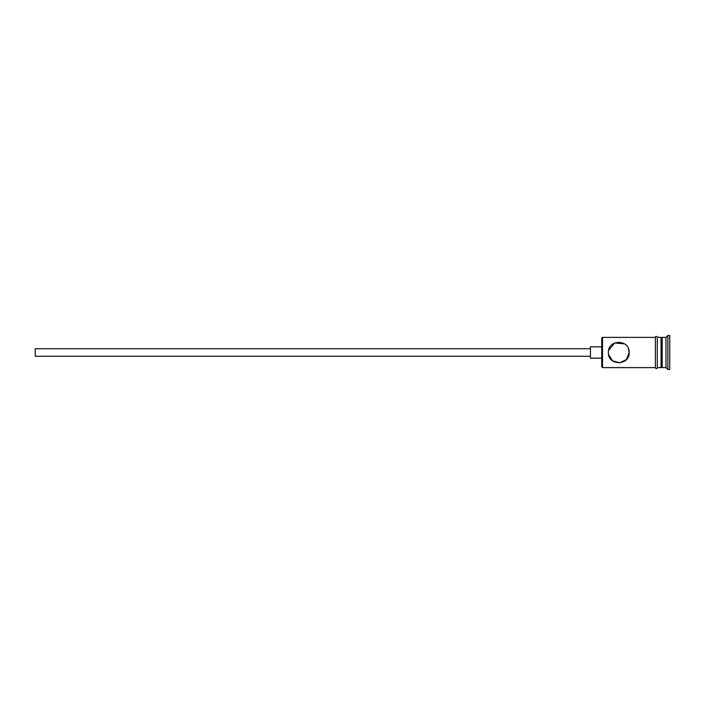 <?xml version="1.0" encoding="UTF-8"?>
<svg xmlns="http://www.w3.org/2000/svg" width="705" height="705" viewBox="0 0 705 705"><rect width="100%" height="100%" fill="white"/><g stroke="black" fill="none" stroke-linecap="round" stroke-linejoin="round"><path stroke-width="1.06" d="M602.519 367.605L601.77 366.856L601.77 338.144L602.519 337.395L602.519 367.605L655.394 367.605M608.38 352.5C608.803 348.843 608.803 348.843 608.38 352.5C608.803 348.843 608.803 348.843 608.38 352.5C607.754 365.913 629.768 365.93 629.151 352.5C629.759 339.07 607.745 339.096 608.38 352.5M590.438 356.281L35.25 356.281L35.25 348.719L590.438 348.719M601.77 358.166L590.438 358.166L590.438 346.834L601.77 346.834M608.591 350.42L614.698 342.947L624.559 343.881M628.437 348.711L629.151 352.5L626.401 359.532L619.774 362.837L612.513 360.793L608.574 354.518M661.061 338.523L662.198 337.395L662.198 367.605L665.969 367.605L667.864 369.499L669.75 369.499L669.75 335.501L667.864 335.501L667.864 369.499M662.198 337.395L665.969 337.395L665.969 367.605M657.289 337.395L657.289 367.605L661.061 367.605L661.061 337.395L657.289 337.201L657.289 367.605M657.289 367.798C657.836 367.455 656.496 369.843 655.394 367.798L655.394 337.201C654.848 337.554 656.179 335.157 657.289 337.201M661.061 366.477L662.198 367.605M602.519 337.395L655.394 337.395M665.969 337.395L667.864 335.501"/></g></svg>
